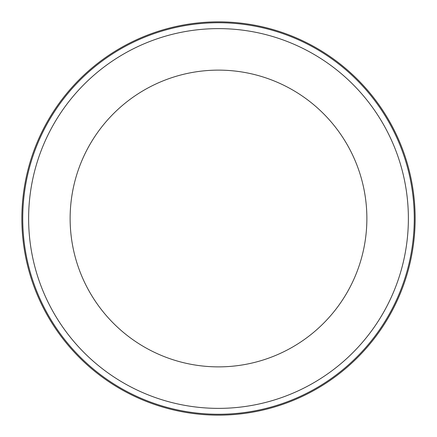 <?xml version="1.0" encoding="UTF-8"?>
<svg xmlns="http://www.w3.org/2000/svg" width="437" height="437" viewBox="0 0 437 437"><rect width="100%" height="100%" fill="white"/><g stroke="black" fill="none" stroke-linecap="round" stroke-linejoin="round"><path stroke-width="0.66" d="M218.5 21.85A196.65 196.65 0 0 0 21.85 218.5A196.65 196.65 0 0 0 218.5 415.15A196.65 196.65 0 0 0 415.15 218.5A196.65 196.65 0 0 0 218.5 21.85M218.5 408.371A189.871 189.871 0 0 0 382.938 123.562A189.871 189.871 0 0 0 54.062 123.562A189.871 189.871 0 0 0 218.5 408.371M366.872 218.5A148.372 148.372 0 0 0 144.314 90.006A148.372 148.372 0 0 0 144.314 346.994A148.372 148.372 0 0 0 366.872 218.5M218.5 414.26A195.76 195.76 0 0 0 388.034 120.617A195.76 195.76 0 0 0 48.966 120.617A195.76 195.76 0 0 0 218.5 414.26"/></g></svg>
